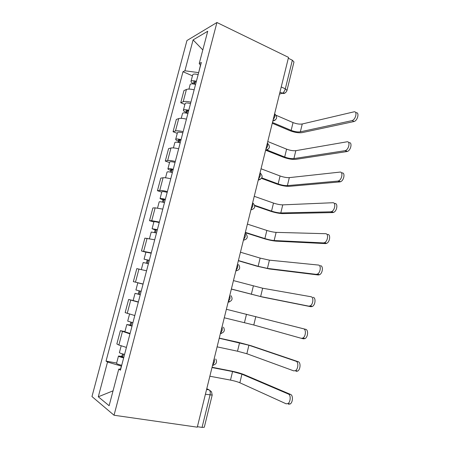 <?xml version="1.0" encoding="UTF-8"?>
<svg xmlns="http://www.w3.org/2000/svg" width="450" height="450" viewBox="0 0 450 450"><rect width="100%" height="100%" fill="white"/><g stroke="black" fill="none" stroke-linecap="round" stroke-linejoin="round"><path stroke-width="0.67" d="M216.934 22.5L186.947 40.539L91.969 396.551L114.041 415.238L216.934 22.5L288.529 57.386L197.286 427.174L114.041 415.238M205.414 394.239L212.192 395.077L204.289 427.258L202.061 427.393L210.021 395.032C210.521 392.456 210.24 390.752 209.177 389.919L206.786 388.676M197.398 426.718L202.061 427.393M288.315 58.264L292.343 60.221L293.974 61.959L286.982 90.439L285.311 88.836L292.343 60.221M194.147 89.814C190.626 88.982 188.055 88.864 186.435 89.471L183.96 90.562L180.737 102.741L183.189 101.751C184.798 101.199 187.363 101.346 190.896 102.184M184.905 104.434L180.737 102.741M186.435 119.149C182.897 118.299 180.332 118.114 178.74 118.581L176.316 119.436L173.053 131.743L175.461 130.989C177.036 130.584 179.601 130.804 183.15 131.659M177.272 133.352L173.053 131.743M178.639 148.809C175.078 147.949 172.519 147.684 170.961 148.011L168.587 148.624L165.291 161.066L167.642 160.554C169.189 160.29 171.743 160.594 175.314 161.454M169.554 162.579L165.291 161.066M170.752 178.796C167.175 177.924 164.621 177.581 163.091 177.761L160.768 178.132L157.438 190.71L159.739 190.451C161.252 190.333 163.806 190.71 167.389 191.582M161.758 192.133L157.438 190.71M162.776 209.121L155.138 207.844L152.871 207.962L149.501 220.686L151.746 220.674L159.379 222.053M153.872 222.007L149.501 220.686M154.716 239.782L144.883 238.129L141.474 250.987L151.273 252.861M145.896 252.214L141.474 250.987M146.559 270.799L136.806 268.627L133.358 281.632L143.083 284.023M143.072 284.068L133.358 281.632M138.313 302.164L128.638 299.469L125.151 312.621L134.792 315.54M133.149 300.532L128.638 299.469M129.971 333.889L120.375 330.654L116.854 343.957L118.867 345.021L126.411 347.423M124.937 331.616L120.375 330.654M200.453 65.244L198.658 72.675M198.512 72.613L184.899 70.774L193.095 39.904L207.726 31.253L199.226 63.546L200.571 65.407M120.735 369.017L118.761 369.135L120.426 370.187L201.336 62.477L199.226 63.546M118.761 369.135L109.131 405.714L98.291 396.799L107.528 362.036L121.331 366.092L120.561 369.028M184.899 70.774L182.998 71.73L106.043 361.097L107.528 362.036M192.454 75.831L182.998 71.73M116.64 363.049L106.043 361.097M193.095 39.904L202.809 49.933M113.046 390.836L98.291 396.799M355.86 112.793C359.629 111.69 357.874 120.442 354.105 121.494L352.103 120.583C355.866 119.52 357.632 110.756 353.869 111.864L302.254 123.981C299.593 124.391 296.527 123.919 293.046 122.574L276.227 115.329M196.161 82.086L196.178 82.097C194.653 81.658 193.753 81.664 193.455 82.097L194.732 83.205L193.652 83.689C191.818 82.862 190.929 82.091 190.991 81.383L192.735 74.773C193.309 73.862 195.114 73.811 198.141 74.633M196.391 81.287C193.359 80.466 191.559 80.499 190.991 81.383M194.484 84.144L195.092 81.827M351.832 120.662L300.364 131.822C297.709 132.193 294.637 131.709 291.15 130.376L272.469 122.479M195.564 84.431C192.532 83.616 190.732 83.638 190.164 84.504L188.955 89.083M272.278 123.255L289.851 130.669C294.531 132.457 298.654 133.104 302.226 132.615L353.829 121.573M348.936 142.689C352.547 141.834 351.039 150.289 347.366 151.442L344.858 150.711L345.347 150.581C349.009 149.417 350.522 140.951 346.922 141.812L295.819 150.671C293.181 150.941 290.104 150.429 286.594 149.141L267.767 141.531M188.578 111.009L188.561 110.998C187.042 110.576 186.143 110.548 185.861 110.919L187.172 111.926L186.114 112.309C184.252 111.532 183.341 110.829 183.381 110.211L185.147 103.528C185.687 102.752 187.481 102.769 190.53 103.584M188.764 110.306C185.709 109.496 183.915 109.462 183.381 110.211M186.834 113.203L187.487 110.739M344.858 150.711L293.906 158.597C291.274 158.822 288.202 158.299 284.681 157.022L266.94 149.991M187.926 113.49C184.871 112.674 183.077 112.635 182.548 113.372L181.237 118.333M267.621 143.364C270.546 146.621 269.882 148.899 265.629 150.199L283.393 157.23C288.118 158.94 292.247 159.643 295.791 159.345L346.882 151.566M185.929 113.017L186.114 112.309M341.938 172.924C345.392 172.305 344.115 180.489 340.549 181.727L339.857 181.901L337.809 181.097L338.501 180.917C342.056 179.679 343.344 171.478 339.896 172.102L289.316 177.632C286.701 177.756 283.624 177.204 280.074 175.972L261.045 168.778M180.894 140.237L180.872 140.231C179.347 139.809 178.447 139.753 178.189 140.057L179.533 140.957L178.498 141.244C176.614 140.507 175.674 139.882 175.686 139.354L177.469 132.604C177.981 131.957 179.769 132.041 182.835 132.851M181.046 139.652C177.975 138.842 176.186 138.741 175.686 139.354M179.106 142.577L179.792 139.967M337.809 181.097L287.387 185.631C284.777 185.715 281.7 185.153 278.145 183.932L261.804 177.885M180.197 142.869C177.126 142.059 175.343 141.953 174.842 142.554L173.43 147.904M261.489 178.374L276.874 184.056C281.638 185.687 285.778 186.446 289.294 186.339L339.857 181.901M178.194 142.386L178.498 141.244M334.856 203.496C338.164 203.113 337.089 211.056 333.641 212.366L332.752 212.58L330.677 211.826L331.571 211.612C335.008 210.296 336.088 202.337 332.792 202.731L282.752 204.862C280.159 204.84 277.071 204.244 273.493 203.074L254.25 196.307M173.104 169.779L170.426 169.509L171.804 170.308L170.792 170.494C168.885 169.802 167.923 169.245 167.912 168.823L169.712 161.994C170.184 161.482 171.968 161.634 175.05 162.439M173.244 169.318C170.156 168.508 168.379 168.345 167.912 168.823M171.287 172.282L172.018 169.515M330.677 211.826L280.8 212.946C278.218 212.878 275.13 212.271 271.541 211.118L254.689 205.318M172.389 172.569C169.296 171.765 167.518 171.591 167.057 172.052L165.538 177.806M254.796 205.83L270.287 211.151C275.096 212.698 279.248 213.519 282.729 213.609L332.752 212.58M170.376 172.08L170.792 170.494M327.69 234.422C330.863 234.253 329.974 241.993 326.644 243.366L325.564 243.607L323.466 242.91L324.546 242.668C327.864 241.29 328.764 233.539 325.603 233.708L276.12 232.369C273.549 232.2 270.456 231.559 266.844 230.445L247.393 224.111M165.263 199.659L162.579 199.288L163.997 199.98L163.007 200.059L160.048 198.607L161.871 191.706C162.309 191.34 164.081 191.559 167.186 192.358M165.358 199.311C162.248 198.506 160.476 198.276 160.048 198.607M163.384 202.314L164.154 199.384M323.466 242.91L274.151 240.531C271.586 240.317 268.493 239.664 264.87 238.567L245.357 232.369M164.492 202.601C161.381 201.797 159.609 201.555 159.182 201.876L157.556 208.041M245.278 232.689L263.632 238.517C268.493 239.979 272.644 240.862 276.097 241.155L325.564 243.607M162.467 202.106L163.007 200.059M320.451 265.697C323.488 265.748 322.757 273.308 319.556 274.725L318.296 274.989L316.17 274.348L317.424 274.089C320.619 272.661 321.362 265.089 318.33 265.044L269.421 260.156L260.128 258.097L240.458 252.208M157.32 229.871L154.648 229.393L156.105 229.978L155.138 229.95L152.094 228.729L153.939 221.749C154.339 221.524 156.105 221.811 159.232 222.609M157.382 229.641L152.094 228.729M155.391 232.684L156.206 229.59M316.17 274.348L267.429 268.403L258.137 266.304L238.399 260.55M156.51 232.965L151.222 232.031L149.484 238.618M238.354 260.747L256.911 266.158L269.398 268.976L318.296 274.989M154.474 232.464L155.138 229.95M313.121 297.332C316.041 297.591 315.444 304.999 312.362 306.461L310.944 306.731L308.796 306.152L310.207 305.882C313.279 304.414 313.886 296.989 310.978 296.736L262.648 288.225L233.454 280.592M149.287 260.415L144.056 259.183L145.918 252.129L151.189 253.204M149.316 260.308L144.056 259.183M147.313 263.391L148.168 260.134M308.796 306.152L260.64 296.556L231.379 289.018M148.433 263.672L143.173 262.524L141.322 269.539M231.356 289.097L262.631 297.084L310.944 306.731M146.391 263.166L147.178 260.173M224.28 317.784L253.783 324.996L301.331 338.321L302.895 338.062C305.843 336.555 306.338 329.254 303.542 328.798L226.378 309.274L305.713 329.332C308.514 329.794 308.031 337.078 305.077 338.58L303.508 338.839L301.461 338.355M141.159 291.324L135.928 289.98L137.812 282.842L143.049 284.136M140.276 294.688L137.627 294.002L139.162 294.345L140.034 291.043M140.265 294.728L135.034 293.361L138.246 294.086L139.106 290.812M138.369 301.944L133.144 300.521L135.034 293.361M139.146 294.407L138.246 294.086M219.263 338.113L238.388 342.349L250.937 345.679L298.215 361.71C300.909 362.363 300.521 369.557 297.686 371.081L295.988 371.329M217.108 346.854L237.51 351.214L246.853 353.734L293.777 370.873L295.476 370.626C298.305 369.09 298.704 361.89 296.016 361.232L248.906 345.229L219.229 338.254M132.913 322.695L127.704 321.126L129.549 314.145M132.053 325.969L129.414 325.17L130.989 325.401L131.777 322.414M132.007 326.132L126.804 324.54L130.101 325.024L130.849 322.172M130.089 333.433L124.892 331.785L126.804 324.54M130.916 325.682L130.101 325.024M212.068 367.267L231.407 371.048C236.492 372.105 240.683 373.281 243.979 374.574L290.627 394.459C293.22 395.308 292.922 402.429 290.199 403.982L288.371 404.19M209.857 376.228L230.496 380.098C234.298 380.869 237.414 381.757 239.856 382.77L286.138 403.802L287.961 403.588C290.672 402.03 290.987 394.897 288.399 394.048L241.926 374.175L232.571 371.554L212.001 367.537M124.571 354.42C121.359 353.638 119.633 353.042 119.391 352.62L121.163 345.926M123.733 357.598L121.112 356.692L122.726 356.805L123.429 354.144M123.654 357.896C120.442 357.12 118.716 356.512 118.479 356.074L121.86 356.31L122.496 353.891M121.714 365.282C118.496 364.506 116.775 363.876 116.544 363.403L118.479 356.074M122.591 357.311L122.726 356.805L121.86 356.31M212.563 365.271L214.369 362.126L214.307 358.189M220.427 333.399L222.238 330.204L222.154 326.402M228.201 301.894L230.018 298.648L229.905 294.975M235.884 270.737L237.713 267.441L237.578 263.897M243.489 239.934L245.317 236.588L245.154 233.167M251.004 209.475L252.838 206.083L252.653 202.781M258.435 179.347L260.28 175.911L260.072 172.727M265.787 149.552L267.637 146.07L267.401 143.004M273.06 120.082L274.911 116.561L274.657 113.608M206.595 389.464L209.177 389.919L211.517 391.787L212.192 395.077M279.456 94.151L282.341 93.212C283.669 92.503 284.659 91.046 285.311 88.836L281.227 86.968M279.934 92.211L282.234 93.251C283.5 93.763 284.597 93.532 285.525 92.559M127.226 313.402L130.731 300.139M135.489 282.144L138.96 269.027M143.662 251.241L147.094 238.264M151.746 220.674L155.138 207.844M159.739 190.451L163.091 177.761M167.642 160.554L170.961 148.011M175.461 130.989L178.74 118.581M183.189 101.751L186.435 89.471M118.867 345.021L122.411 331.599M272.807 121.117L275.153 120.167M265.556 150.486L267.851 149.563M258.233 180.18L260.449 179.291M228.099 302.299L229.759 301.719M220.354 333.697L221.782 333.225M212.518 365.451L213.671 365.096M286.965 90.501L286.982 90.439C286.228 92.559 284.681 93.482 282.341 93.212L279.956 92.132M291.15 130.376L293.046 122.574M300.364 131.822L302.254 123.981M284.681 157.022L286.594 149.141M293.906 158.597L295.819 150.671M278.145 183.932L280.074 175.972M287.387 185.631L289.316 177.632M271.541 211.118L273.493 203.074M280.8 212.946L282.752 204.862M264.87 238.567L266.844 230.445M274.151 240.531L276.12 232.369M258.137 266.304L260.128 258.097M267.429 268.403L269.421 260.156M251.331 294.317L253.344 286.026M260.64 296.556L262.648 288.225M303.542 328.798L305.713 329.332M244.457 322.622L246.493 314.246M253.783 324.996L255.814 316.581M296.016 361.232L298.215 361.71M237.51 351.214L239.569 342.748M246.853 353.734L248.906 345.229M288.399 394.048L290.627 394.459M230.496 380.098L232.571 371.554M239.856 382.77L241.926 374.175M272.869 120.864C277.076 119.571 277.762 117.287 274.916 114.019M212.574 365.226L212.619 365.231C216.343 364.404 217.389 362.334 215.752 359.016M258.306 179.871C262.586 178.577 263.244 176.299 260.28 173.042M250.903 209.874C255.066 208.721 255.814 206.499 253.142 203.22M243.416 240.232C247.472 239.186 248.299 237.015 245.891 233.719M235.839 270.939C239.805 269.977 240.699 267.851 238.523 264.544M228.172 302.001C232.059 301.112 233.016 299.014 231.041 295.701M220.416 333.433C224.235 332.595 225.242 330.514 223.453 327.189M354.105 121.494L352.103 120.583M347.366 151.442L345.347 150.581M340.549 181.727L338.501 180.917M333.641 212.366L331.571 211.612M326.644 243.366L324.546 242.668M319.556 274.725L317.424 274.089M312.362 306.461L310.207 305.882M305.077 338.58L302.895 338.062M297.686 371.081L295.476 370.626M290.199 403.982L287.961 403.588"/></g></svg>
